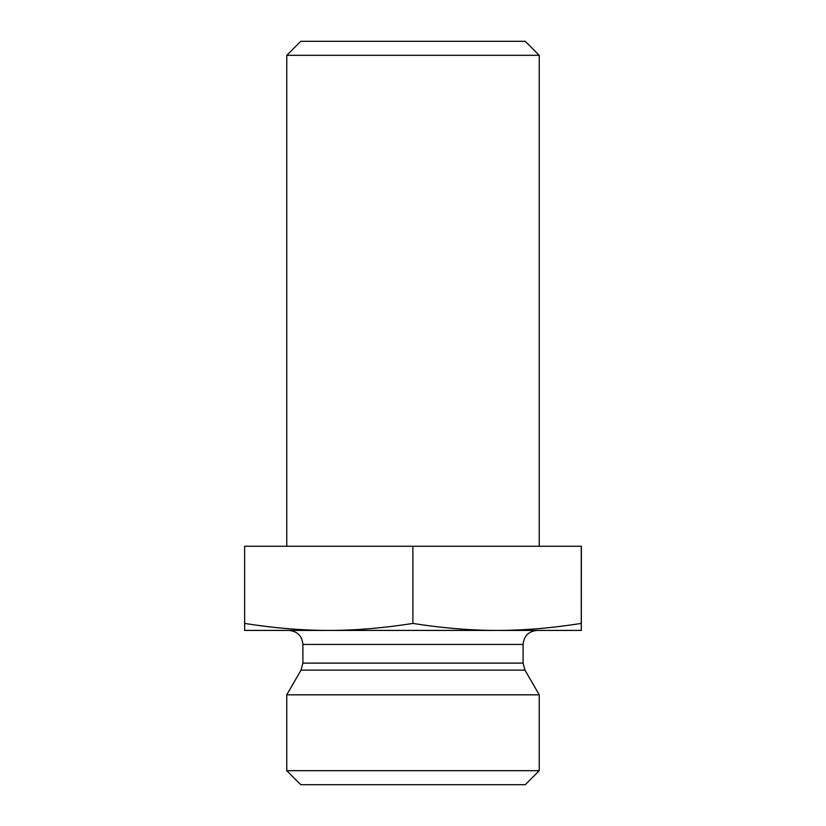 <?xml version="1.0" encoding="UTF-8"?>
<svg xmlns="http://www.w3.org/2000/svg" width="826" height="826" viewBox="0 0 826 826"><rect width="100%" height="100%" fill="white"/><g stroke="black" fill="none" stroke-linecap="round" stroke-linejoin="round"><path stroke-width="1.24" d="M539.233 55.321L525.212 41.3L300.788 41.3L286.767 55.321L539.233 55.321L539.233 546.254M286.767 55.321L286.767 546.254M581.328 556.053L581.318 620.347L581.328 556.053M581.318 630.414L581.37 546.254L244.63 546.254L244.63 623.434C274.728 628.132 302.77 630.455 328.758 630.414C354.746 630.455 382.789 628.132 412.886 623.434C443.004 628.132 471.068 630.455 497.076 630.414C523.075 630.455 551.138 628.132 581.256 623.434L581.318 630.414L244.682 630.414L244.63 623.434M412.886 546.254L412.886 623.434M581.256 546.254L581.256 623.434M523.106 644.435L523.106 663.123L302.894 663.123L302.894 644.435L523.106 644.435C523.942 635.917 528.609 631.24 537.137 630.414L497.076 630.414M523.106 663.123L524.985 670.134L539.233 694.821L286.767 694.821L301.015 670.134L524.985 670.134M286.767 770.679L300.788 784.7L525.212 784.7L539.233 770.679L286.767 770.679L286.767 694.821M539.233 770.679L539.233 694.821M301.015 670.134L302.894 663.123M302.894 644.435C302.058 635.917 297.391 631.24 288.863 630.414"/></g></svg>
